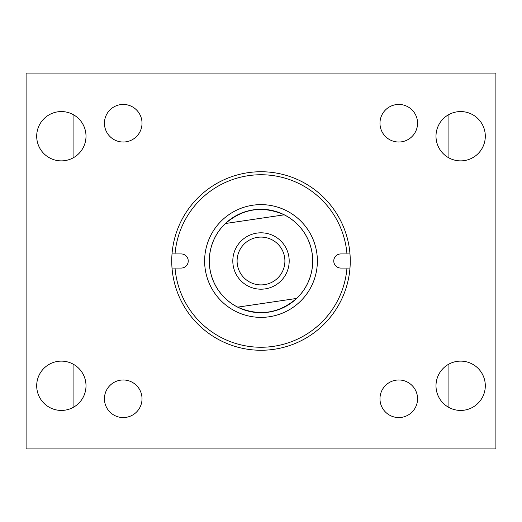 <?xml version="1.0" encoding="UTF-8"?>
<svg xmlns="http://www.w3.org/2000/svg" width="522" height="522" viewBox="0 0 522 522"><rect width="100%" height="100%" fill="white"/><g stroke="black" fill="none" stroke-linecap="round" stroke-linejoin="round"><path stroke-width="0.78" d="M36.697 385.778A24.658 24.658 0 0 0 61.355 410.436A24.658 24.658 0 0 0 86.006 385.778A24.658 24.658 0 0 0 61.355 361.126A24.658 24.658 0 0 0 36.697 385.778M36.697 136.222A24.658 24.658 0 0 0 61.355 160.874A24.658 24.658 0 0 0 86.006 136.222A24.658 24.658 0 0 0 61.355 111.564A24.658 24.658 0 0 0 36.697 136.222M435.994 136.222A24.658 24.658 0 0 0 460.645 160.874A24.658 24.658 0 0 0 485.303 136.222A24.658 24.658 0 0 0 460.645 111.564A24.658 24.658 0 0 0 435.994 136.222M435.994 385.778A24.658 24.658 0 0 0 460.645 410.436A24.658 24.658 0 0 0 485.303 385.778A24.658 24.658 0 0 0 460.645 361.126A24.658 24.658 0 0 0 435.994 385.778M379.977 123.231A18.792 18.792 0 0 0 398.769 142.023A18.792 18.792 0 0 0 417.561 123.231A18.792 18.792 0 0 0 398.769 104.439A18.792 18.792 0 0 0 379.977 123.231M379.977 398.769A18.792 18.792 0 0 0 398.769 417.561A18.792 18.792 0 0 0 417.561 398.769A18.792 18.792 0 0 0 398.769 379.977A18.792 18.792 0 0 0 379.977 398.769M104.439 123.231A18.792 18.792 0 0 0 123.231 142.023A18.792 18.792 0 0 0 142.023 123.231A18.792 18.792 0 0 0 123.231 104.439A18.792 18.792 0 0 0 104.439 123.231M104.439 398.769A18.792 18.792 0 0 0 123.231 417.561A18.792 18.792 0 0 0 142.023 398.769A18.792 18.792 0 0 0 123.231 379.977A18.792 18.792 0 0 0 104.439 398.769M495.9 73.08L495.9 448.92L26.1 448.92L26.1 73.08L495.9 73.08M261 174.746A86.254 86.254 0 0 0 175.033 253.933L181.173 253.933A7.067 7.067 0 0 1 188.24 261A7.067 7.067 0 0 1 181.173 268.067L175.033 268.067A86.254 86.254 0 0 0 261 347.254A86.254 86.254 0 0 0 346.967 268.067L340.827 268.067A7.067 7.067 0 0 1 333.76 261A7.067 7.067 0 0 1 340.827 253.933L346.967 253.933A86.254 86.254 0 0 0 261 174.746M172.019 253.933A89.262 89.262 0 0 0 261 350.262A89.262 89.262 0 0 0 349.981 253.933A89.262 89.262 0 0 0 261 171.738A89.262 89.262 0 0 0 172.019 253.933L175.033 253.933M261 209.283A51.717 51.717 0 0 0 209.283 261A51.717 51.717 0 0 0 261 312.717A51.717 51.717 0 0 0 312.717 261A51.717 51.717 0 0 0 261 209.283M261 204.624A56.376 56.376 0 0 0 204.624 261A56.376 56.376 0 0 0 261 317.376A56.376 56.376 0 0 0 317.376 261A56.376 56.376 0 0 0 261 204.624M172.019 268.067L175.033 268.067M349.981 268.067L346.967 268.067M349.981 253.933L346.967 253.933M312.678 261.254A51.678 51.678 0 0 0 284.216 214.829C262.814 205.505 243.219 208.395 225.426 223.514L284.216 214.829A51.678 51.678 0 0 1 296.62 298.44C278.8 313.611 259.166 316.508 237.725 307.138A51.678 51.678 0 0 1 209.322 260.746M233.112 265.117A28.188 28.188 0 0 0 265.117 288.888A28.188 28.188 0 0 0 288.888 256.883A28.188 28.188 0 0 0 256.883 233.112A28.188 28.188 0 0 0 233.112 265.117M225.426 223.514A51.678 51.678 0 0 0 237.725 307.138L296.62 298.44M284.647 257.509A23.901 23.901 0 0 1 264.491 284.647A23.901 23.901 0 0 1 237.353 264.491A23.901 23.901 0 0 1 257.509 237.353A23.901 23.901 0 0 1 284.647 257.509M73.08 407.467L73.08 364.088M73.08 157.912L73.08 114.533M448.92 407.467L448.92 364.088M448.92 157.912L448.92 114.533"/></g></svg>
